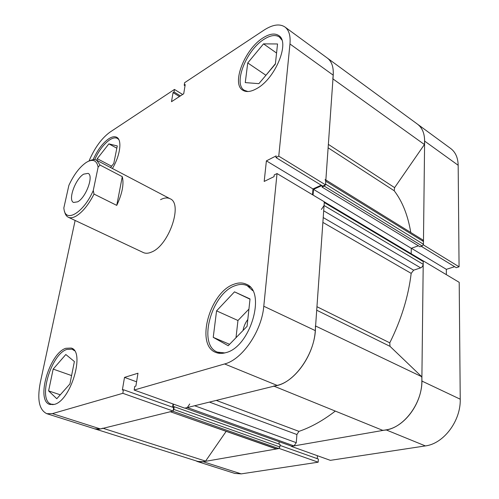 <?xml version="1.0" encoding="UTF-8"?>
<svg xmlns="http://www.w3.org/2000/svg" width="499" height="499" viewBox="0 0 499 499"><rect width="100%" height="100%" fill="white"/><g stroke="black" fill="none" stroke-linecap="round" stroke-linejoin="round"><path stroke-width="0.75" d="M241.242 473.875L318.169 462.193L279.259 448.476L203.174 461.731L241.242 473.875L234.786 473.414L196.849 461.363L203.174 461.731M386.07 429.87C404.315 427.331 422.079 403.379 421.855 381.036L423.246 260.865L459.205 282.34L460.234 399.2C460.908 420.875 443.623 443.761 425.379 445.919L386.07 429.87L291.341 446.374L330.338 460.346L425.379 445.919M332.802 78.805C334.211 68.906 332.421 62.019 327.444 58.152C331.748 61.433 333.675 67.109 333.226 75.181L325.516 184.848L278.766 156.156L289.969 43.987C290.674 35.76 288.99 30.083 284.91 26.971L450.703 148.509C455.493 152.139 457.982 157.721 458.169 165.275L459.068 266.797L423.426 244.928L424.624 141.086C424.599 133.383 422.235 127.756 417.551 124.207C422.977 128.386 425.26 135.16 424.412 144.523L332.964 78.917M421.281 246.325L456.254 267.689L459.068 266.797M446.349 274.668L446.343 269.335L454.633 266.697M317.239 458.643L317.426 455.718M318.169 462.193L318.368 459.049L280.008 445.407M411.388 248.265L446.343 269.335M247.922 91.529L244.335 90.307C232.964 84.019 246.2 50.156 264.058 39.271C270.389 35.254 275.492 34.5 279.365 37.001L281.866 39.982M224.837 352.924L217.464 352.132C197.236 344.984 211.663 293.156 235.222 285.665C239.645 284.012 243.643 284.018 247.211 285.684L252.687 290.643M54.229 404.427L51.366 404.184C37.331 400.697 50.873 354.196 66.872 349.412L72.124 349.181L74.457 350.735M94.679 159.655C98.883 150.542 103.886 143.949 109.68 139.863C112.811 137.855 115.406 137.375 117.458 138.435L118.831 139.601M225.941 352.625C250.51 346.967 266.535 291.366 246.306 284.237C242.639 282.521 238.541 282.521 234 284.23C209.867 291.952 195.047 345.102 215.768 352.419C218.799 353.66 222.186 353.729 225.941 352.625M257.072 88.379C275.485 78.362 290.256 41.991 278.716 35.535C274.743 32.965 269.51 33.751 263.023 37.893C244.722 49.083 231.149 83.807 242.788 90.238C246.363 92.44 251.122 91.822 257.072 88.379M112.412 168.494C120.271 155.451 122.28 139.845 116.722 137.3C114.62 136.215 111.963 136.707 108.757 138.778C102.651 143.107 97.442 150.08 93.113 159.686M54.297 404.408C70.914 400.803 85.416 351.171 71.195 348.059L65.799 348.296C49.426 353.236 35.51 400.909 49.881 404.483L54.297 404.408M160.535 199.669C164.24 197.735 167.433 197.429 170.109 198.764C183.108 203.598 169.049 245.152 151.796 251.958C148.527 253.448 145.714 253.648 143.35 252.563L68.319 217.252C70.415 218.213 73.022 217.82 76.135 216.079C82.597 212.106 88.56 204.771 94.024 194.074L93.257 190.524C83.969 212.218 65.899 223.284 64.053 209.543L63.828 207.996L68.881 185.354C73.846 174.675 79.615 167.053 86.196 162.481L87.949 161.489C93.5 158.975 96.893 160.853 98.122 167.128L100.031 165.038L96.675 160.241C94.754 159.268 92.409 159.455 89.633 160.803L89.633 160.803M184.767 408.176L134.162 390.043L224.606 363.958C242.227 359.592 261.775 331.136 263.784 306.236L277.032 173.552L324.325 201.796L315.274 330.6C314.064 354.702 295.059 381.666 277.132 385.396L184.767 408.176M89.015 161.021C94.673 147.791 101.715 138.123 110.142 132.029L174.457 89.433L182.634 94.467M243.057 330.469C243.737 326.433 245.321 322.778 247.81 319.497M134.162 390.043L134.761 386.407L135.884 386.076L137.986 373.221L124.507 377.394L122.349 390.043L123.434 389.725L122.829 393.312L173.128 411.045L100.492 428.965L94.617 428.884C97.074 429.651 99.8 429.427 102.794 428.192M278.766 156.156L275.984 157.572L276.159 155.894L266.391 160.865L264.189 181.436L274.051 176.64L274.225 174.924L277.032 173.552M284.91 26.971C279.583 23.509 272.591 24.576 263.927 30.177L184.624 82.697L184.206 85.254L185.21 84.587L183.713 93.768L171.5 101.696L173.047 92.608L174.026 91.966L174.457 89.433M122.829 393.312L52.407 413.621L46.8 413.69C39.215 409.972 37.032 399.655 40.263 382.733L75.131 220.458M173.053 403.978L172.592 407.209M123.434 389.725L173.621 407.571L173.128 411.045M325.516 184.848L322.71 186.115L275.984 157.572M321.225 185.204L312.967 188.94L312.517 194.747M275.417 63.691L265.699 75.555M248.932 309.106L237.954 320.495L236.002 337.711M312.967 188.94L266.391 160.865M179.453 96.532L173.047 92.608M180.438 95.895L174.026 91.966M185.023 85.766L184.206 85.254M136.583 381.81L124.507 377.394M96.9 160.354L97.255 158.676L108.863 143.874L117.277 145.939L113.797 163.429L110.541 167.514M108.863 143.874L116.828 148.197M97.255 158.676L111.576 166.211M74.388 361.532L69.929 383.956L56.792 398.732L48.603 390.892L53.168 369.098L65.824 354.515L74.388 361.532M53.168 369.098L71.594 375.585M48.603 390.892L60.285 394.803M250.03 298.938L247.074 326.34L228.193 345.732L213.235 337.349L216.566 310.865L234.499 291.846L250.03 298.938M234.499 291.846L249.999 299.188M216.566 310.865L237.954 320.495M213.235 337.349L229.571 344.322M277.544 43.974L275.373 64.097L258.869 83.651L245.265 82.603L247.735 62.936L263.522 43.862L277.544 43.974M263.522 43.862L276.565 53.044M247.735 62.936L265.749 75.149M77.713 201.808L73.603 202.469C67.658 200.317 75.374 178.81 83.682 174.145L88.073 173.371C94.012 175.436 86.053 197.479 77.713 201.808M122.28 176.658C124.108 183.994 122.267 193.568 116.754 205.382L122.28 176.658L100.031 165.038M116.754 205.382L94.024 194.074M64.539 211.408C65.151 214.37 66.411 216.317 68.319 217.252M93.257 190.524L98.122 167.128M324.325 201.864L422.809 260.671L423.233 261.557L423.183 264.651L422.241 266.778L420.963 267.77L413.646 270.184L411.182 273.371C408.363 296.662 401.227 319.815 389.775 342.832L389.993 346.325L421.705 376.689C424.481 401.502 403.03 430.381 382.496 430.263L274.007 386.17M424.412 144.523L394.609 187.643L394.222 190.768C402.468 201.621 407.976 215.531 410.758 232.484M335.303 411.082C323.171 420.47 311.058 427.238 298.957 431.373L296.905 434.535L209.437 402.094M325.859 179.983L422.672 239.851L423.464 241.528L325.772 181.237L325.105 179.515M325.772 181.237L325.573 184.125L423.433 244.248L423.464 241.528M423.433 244.248L422.191 246.007L419.983 246.774L322.055 187.075L322.148 185.771M418.405 245.814L411.288 248.296L411.188 253.735M194.622 405.743L296.281 442.682L296.905 434.535M296.281 442.682L293.986 445.913L187.325 407.546L189.745 403.972M184.942 408.039L291.865 446.281L293.986 445.913M291.865 446.281L185.098 408.095M279.172 441.827L278.985 444.054M173.496 404.134L173.091 406.978L174.201 406.697L280.089 444.447L279.87 446.979L278.748 448.564L276.041 448.869L170.327 411.737M226.159 431.354L205.588 461.113L202.332 461.849L199.207 461.862L46.8 413.69M170.034 411.638L276.702 448.919M278.748 448.564L172.635 411.17L170.664 411.656M173.159 410.839L173.814 409.417L279.87 446.979M174.201 406.697L173.814 409.417M185.272 408.051L187.325 407.546M315.412 325.916C316.541 352.519 293.593 385.053 273.627 386.014M321.393 209.449L324.069 205.494L423.202 264.339M423.233 261.557L324.275 202.532L324.069 205.494M324.275 202.532L323.92 201.621M321.867 185.597L313.509 189.371L313.066 195.072M422.191 246.007L324.25 186.09L322.055 187.075M324.25 186.09L325.348 184.923M205.588 461.113L103.143 428.31M421.705 376.689L315.599 326.009M411.288 248.296L313.509 189.371M421.855 381.036L460.234 399.2M458.169 165.275L424.624 141.086M277.132 385.396L224.606 363.958M333.226 75.181L289.969 43.987M52.407 413.621L100.492 428.965M263.784 306.236L315.274 330.6M316.952 306.71L389.775 342.832M411.182 273.371L322.878 222.398M394.222 190.768L328.124 147.816M216.267 400.41L298.957 431.373M328.361 144.379L394.609 187.643M389.993 346.325L316.709 310.216M323.221 217.564L413.646 270.184M420.688 267.876L323.695 210.803M244.335 90.307L246.076 91.442M217.464 352.132L220.533 353.404M51.366 404.184L52.969 404.708M117.458 138.435L118.488 139.003M72.124 349.181L73.684 349.762M247.211 285.684L250.192 287.131M279.365 37.001L281.08 38.236M170.109 198.764L96.675 160.241"/></g></svg>
